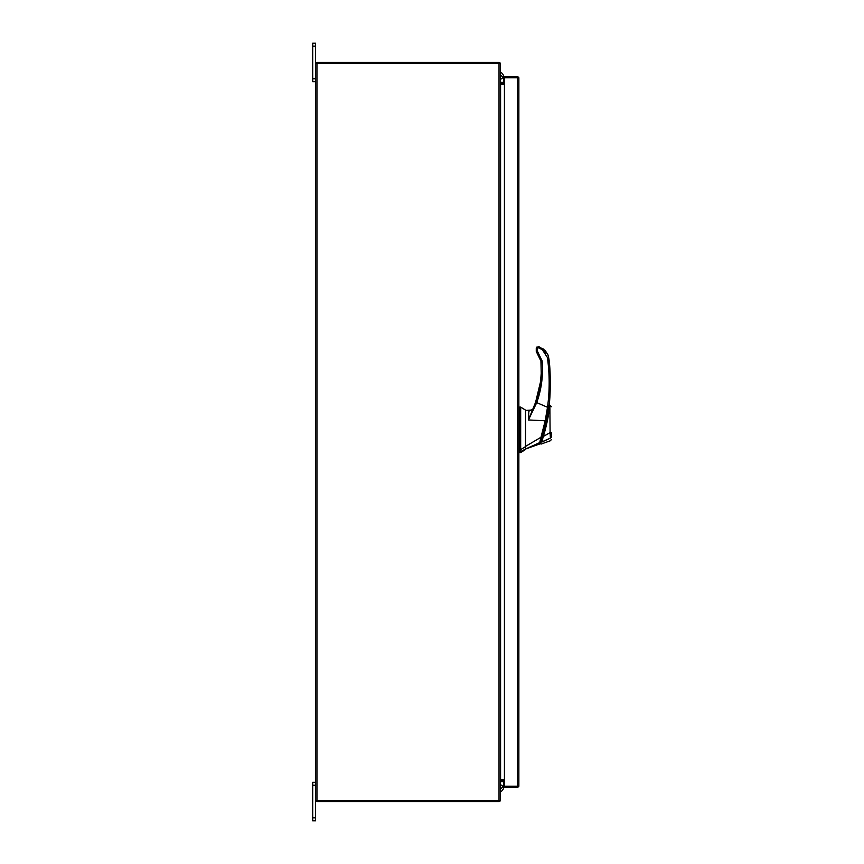 <?xml version="1.0" encoding="UTF-8"?>
<svg xmlns="http://www.w3.org/2000/svg" width="864" height="864" viewBox="0 0 864 864"><rect width="100%" height="100%" fill="white"/><g stroke="black" fill="none" stroke-linecap="round" stroke-linejoin="round"><path stroke-width="1.3" d="M315.598 785.236L312.703 785.236L312.703 782.309L315.598 782.309M315.598 820.8L312.703 820.8L312.703 817.873L315.598 817.873L315.598 820.8M312.703 785.236L312.703 817.873M499.23 801.533A1.35 1.35 0 0 0 500.364 800.399L315.598 800.399L315.598 817.873M315.598 46.127L312.703 46.127L312.703 43.2L315.598 43.2L315.598 63.601L500.375 63.601A1.35 1.35 0 0 0 499.23 62.467M315.598 81.691L312.703 81.691L312.703 78.764L315.598 78.764M312.703 46.127L312.703 78.764M525.528 449.528L520.679 452.552L520.679 451.624L525.528 449.021L539.816 443.945M519.469 407.095L520.679 407.095L525.528 410.119L525.528 446.645L520.679 449.658L520.679 407.095L520.679 451.624L519.469 451.624L519.469 452.552L520.679 452.552M520.679 449.658L519.469 449.658L519.469 407.095L519.469 451.624M525.528 446.645L525.528 449.021L525.528 446.407L540.961 437.281L545.195 420.779L528.444 419.958L528.844 411.156L531.176 410.098M548.197 408.974L541.998 436.471L542.603 436.471C545.994 424.926 548.208 414.72 549.223 405.853L549.191 406.102M549.191 406.112L549.115 406.75M545.8 424.732L545.022 427.874M542.603 436.471L540.864 441.817C539.903 444.582 539.903 444.582 540.864 441.817L540.259 441.817M542.56 436.601L542.182 437.821M542.236 437.638L541.048 441.266C540.13 443.934 540.13 443.934 541.048 441.266L541.274 440.597M544.99 428.004L545.53 425.855M545.897 424.332L546.091 423.468M546.523 421.556L546.836 420.066M548.251 412.517L548.381 411.707M548.586 410.432L548.305 412.225M547.571 416.362L546.858 419.99M546.772 420.368L546.426 421.999M542.516 439.463L543.305 436.482L550.098 432.626L549.86 405.551L550.098 432.626L551.297 432.605L551.297 437.303C551.297 440.316 551.297 440.316 551.297 437.303L550.4 438.113C550.519 441.515 550.519 441.515 550.4 438.113L541.814 441.925C540.907 444.744 540.907 444.744 541.814 441.925C540.907 444.744 540.907 444.744 541.814 441.925L543.305 436.482C546.75 424.948 548.878 414.644 549.688 405.583C549.277 412.333 546.458 426.697 543.305 436.482L542.668 436.244M548.424 411.458A181.861 181.861 0 0 0 548.748 409.374M549.688 405.583L551.297 406.739L550.541 405.616M549.666 405.983L549.623 406.577M549.212 410.162L549.04 411.383M548.921 412.15L548.77 413.154M550.098 432.626L550.4 438.113L541.76 442.109M541.814 441.925L540.443 441.266M550.13 433.156L550.303 435.964M551.297 432.605L551.297 437.303M518.864 417.247L518.864 425.79M518.864 438.21L518.864 440.197M519.469 449.485L518.864 449.485L518.864 451.321L519.469 451.321M531.274 410.044L525.528 410.476L529.33 410.497M540.475 442.066C539.6 444.55 539.6 444.55 540.475 442.066L539.708 442.616C538.877 445.349 538.877 445.349 539.708 442.616L539.622 442.908M540.918 437.303L539.708 442.616L525.528 449.021M534.33 405.583L532.786 409.234L528.844 411.156M541.89 437.476L540.95 437.292M537.667 351.734L536.263 351.324L536.263 349.078L536.836 352.652L537.667 351.734L542.128 360.882C543.348 375.192 541.555 389.102 536.738 402.624L535.604 402.246L540.497 381.92L541.22 373.313L540.497 381.92L535.604 402.246L528.444 419.958L536.738 402.624L547.506 407.279L545.195 420.779L546.048 421.07L548.716 407.473L547.506 407.279C549.763 390.679 549.731 374.08 547.387 357.491L547.42 357.728M540.95 377.579L540.108 384.599M536.458 399.751L534.568 404.989M537.473 351.292L537.473 348.257L538.304 347.695L542.376 349.769L545.735 353.074M533.617 407.333L535.043 403.747C538.736 393.941 540.799 383.789 541.22 373.313L540.918 361.022L541.523 360.99L540.961 361.433M548.716 407.473C550.822 398.261 550.789 366.725 548.586 357.35L550.39 382.428M548.683 407.689L548.942 405.734M535.615 403.985L535.043 403.747M536.296 351.659L536.836 352.652L537.257 352.22L536.836 352.652L540.918 361.022L541.22 373.313M543.013 348.775L542.376 349.769L547.387 357.491L548.586 357.35L547.938 354.791L545.087 350.406L538.758 346.604L538.304 347.695M537.473 348.257L536.263 348.289L536.263 349.078L536.706 347.35M538.758 346.604L536.263 348.289L536.695 347.112M500.375 788.087A1.566 1.566 0 0 0 502.448 786.607A1.566 1.566 0 0 0 500.375 785.128M503.766 781.531L503.766 786.607A5.778 5.778 0 0 1 500.375 791.856M517.709 786.251L518.864 786.251L517.514 787.601L517.514 786.229L504.425 786.229L504.425 77.771L518.864 77.749L518.864 786.251L517.514 786.229L517.514 77.771L518.864 77.749L517.514 76.399L517.514 77.544L504.425 77.544L504.425 76.399L517.514 76.399M517.514 787.601L504.425 787.601L504.425 786.456L517.514 786.456M504.425 779.9L500.58 779.9L500.58 84.1L504.425 84.1M500.375 800.399L500.375 63.601M315.598 800.399L315.598 63.601M504.425 82.469L500.375 82.274M504.425 83.624L500.58 83.624A1.35 1.35 0 0 1 500.375 83.603M499.23 63.601L499.23 62.446L316.753 62.446L316.753 63.601M500.375 780.397A1.35 1.35 0 0 1 500.58 780.376L504.425 780.376M500.375 781.726L504.425 781.531M499.23 800.399L499.23 801.554L316.753 801.554L316.753 800.399M500.375 75.913A1.566 1.566 0 0 1 502.448 77.393A1.566 1.566 0 0 1 500.375 78.872M503.766 77.393L503.766 82.469L503.766 77.393A5.778 5.778 0 0 0 500.375 72.144M542.128 360.882L540.918 361.022L536.836 352.652M538.078 346.464L538.078 347.652M499.025 800.399L499.025 63.601M316.948 800.399L316.948 63.601M548.64 405.734L549.223 405.734M540.13 443.912L539.525 443.912M551.297 439.582L550.487 440.716L541.123 444.064L540.346 443.297M519.469 407.398L518.864 407.398M519.469 452.25L518.864 452.25M547.452 414.32L548.111 411.556"/></g></svg>
